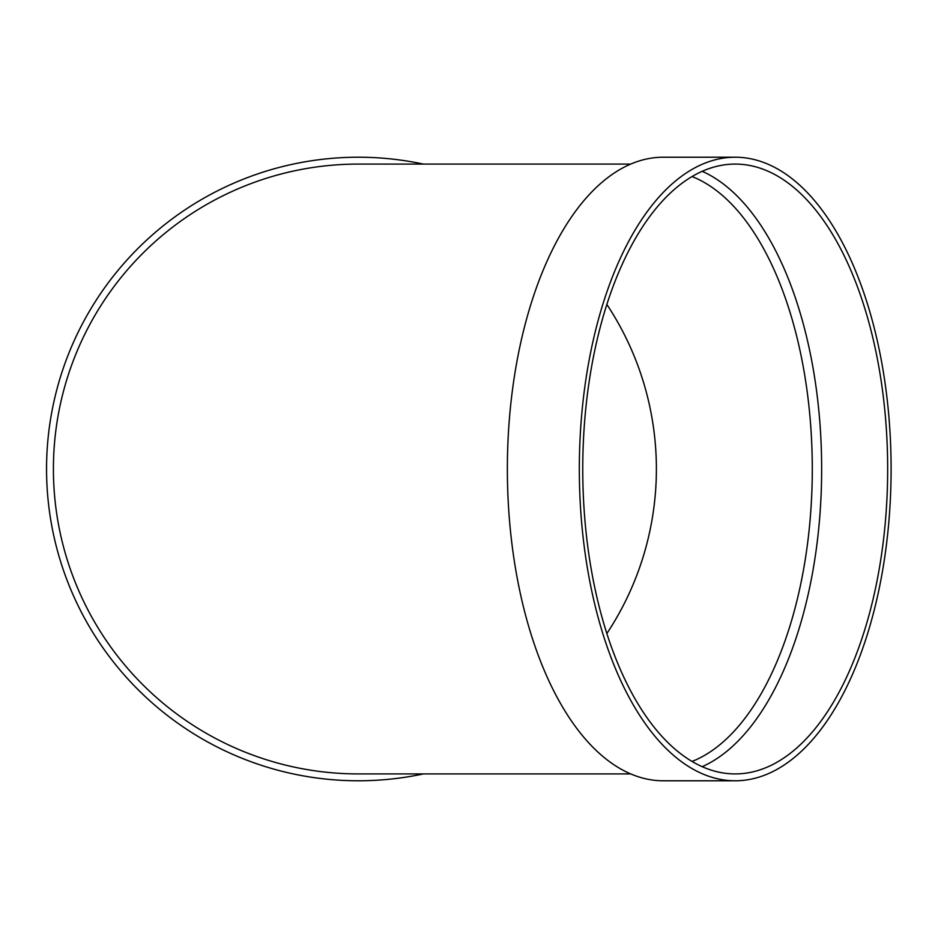 <?xml version="1.0" encoding="UTF-8"?>
<svg xmlns="http://www.w3.org/2000/svg" width="938" height="938" viewBox="0 0 938 938"><rect width="100%" height="100%" fill="white"/><g stroke="black" fill="none" stroke-linecap="round" stroke-linejoin="round"><path stroke-width="1.41" d="M702.199 171.314A304.92 152.46 -90 0 1 821.653 469A304.92 152.46 -90 0 1 702.199 766.686M735.204 780.779L663.248 780.779A311.779 155.896 -90 0 1 507.364 469A311.779 155.896 -90 0 1 663.248 157.221L735.204 157.221A311.779 155.896 -90 0 1 891.1 469A311.779 155.896 -90 0 1 735.204 780.779A311.779 155.896 -90 0 1 579.321 469A311.779 155.896 -90 0 1 735.204 157.221M630.723 164.08L358.328 164.08A304.92 304.92 0 0 0 53.407 469A304.92 304.92 0 0 0 358.339 773.92L630.723 773.92M423.378 773.92A311.779 311.779 0 0 1 48.272 501.701A311.779 311.779 0 0 1 423.378 164.08M606.851 304.451A298.061 298.061 0 0 1 606.851 633.549M887.665 469A304.92 152.46 -90 0 1 735.204 773.92A304.92 152.46 -90 0 1 582.756 469A304.92 152.46 -90 0 1 735.204 164.08A304.92 152.46 -90 0 1 887.665 469M692.045 761.445A298.061 149.025 90 0 0 812.285 469A298.061 149.025 90 0 0 692.045 176.555"/></g></svg>
